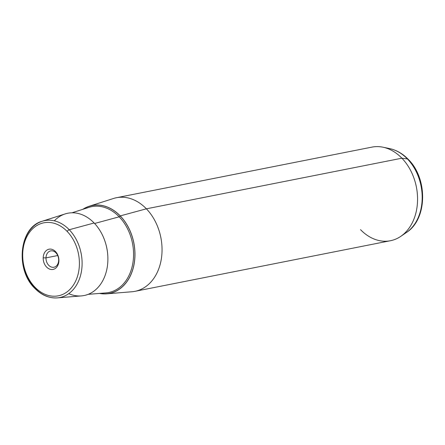 <?xml version="1.0" encoding="UTF-8"?>
<svg xmlns="http://www.w3.org/2000/svg" width="445" height="445" viewBox="0 0 445 445"><rect width="100%" height="100%" fill="white"/><g stroke="black" fill="none" stroke-linecap="round" stroke-linejoin="round"><path stroke-width="0.67" d="M45.991 257.872A8.327 6.252 78.8 0 1 50.719 250.897A8.327 6.252 78.8 0 1 58.673 260.253A8.327 6.252 78.8 0 1 53.951 267.228A8.327 6.252 78.8 0 1 45.991 257.872L57.744 255.541L45.991 257.872A8.327 6.252 -101.2 0 0 52.115 267.234A8.327 6.252 -101.2 0 0 58.673 260.253L58.901 260.787A10.313 7.749 78.8 0 1 50.775 269.436A10.313 7.749 78.8 0 1 43.193 257.844L45.991 257.872L43.193 257.844A10.313 7.749 78.8 0 1 51.32 249.194A10.313 7.749 78.8 0 1 58.901 260.787L58.673 260.253A8.327 6.252 -101.2 0 0 52.555 250.891A8.327 6.252 -101.2 0 0 45.991 257.872M89.312 206.207L113.458 198.498A47.71 35.845 78.8 0 1 146.383 208.816L120.25 215.903A44.828 33.675 -101.2 0 0 89.312 206.207A44.828 33.675 -101.2 0 0 82.82 209.322A44.828 33.675 78.8 0 1 120.25 215.903L146.383 208.816A47.71 35.845 78.8 0 1 161.207 259.708A47.71 35.845 78.8 0 1 131.926 291.753L106.672 293.828A44.828 33.675 -101.2 0 0 134.179 263.718A44.828 33.675 -101.2 0 0 120.25 215.903A44.828 33.675 78.8 0 1 133.216 268.079A44.828 33.675 78.8 0 1 99.48 293.422A44.828 33.675 -101.2 0 0 106.672 293.828M371.937 147.117A47.71 35.845 78.8 0 1 401.896 158.203L146.383 208.816A47.71 35.845 -101.2 0 0 116.423 197.73L371.937 147.117M146.383 208.816L401.896 158.203A47.71 35.845 78.8 0 1 417.021 207.17A47.71 35.845 78.8 0 1 390.476 240.717L134.963 291.33A47.71 35.845 -101.2 0 0 161.507 257.777A47.71 35.845 -101.2 0 0 146.383 208.816M57.361 297.883C49.072 298.378 41.541 295.185 34.76 288.299C15.024 269.514 19.257 227.211 42.186 221.254A39.199 29.448 78.8 0 1 69.236 229.731A1.986 0.851 136.1 0 0 67.189 231.456A37.219 27.963 -101.2 0 0 27.724 235.105A37.219 27.963 -101.2 0 0 34.905 287.175A1.986 0.851 136.1 0 0 34.76 288.299A1.986 0.851 -43.9 0 1 34.905 287.175A37.219 27.963 -101.2 0 0 74.371 283.526A37.219 27.963 -101.2 0 0 67.189 231.456A37.219 27.963 78.8 0 1 74.371 283.526A37.219 27.963 78.8 0 1 34.905 287.175A37.219 27.963 78.8 0 1 27.724 235.105A37.219 27.963 78.8 0 1 67.189 231.456A1.986 0.851 -43.9 0 1 69.236 229.731A39.199 29.448 -101.2 0 0 42.186 221.254A39.199 29.448 -101.2 0 0 22.617 249.795A39.199 29.448 -101.2 0 0 35.238 288.427A39.199 29.448 -101.2 0 0 57.361 297.883A39.199 29.448 -101.2 0 0 81.418 271.55A39.199 29.448 -101.2 0 0 69.236 229.731L94.117 222.989L69.236 229.731A39.199 29.448 78.8 0 1 81.418 271.55A39.199 29.448 78.8 0 1 57.361 297.883L81.413 295.903A41.947 31.512 78.8 0 0 107.15 267.729A41.947 31.512 78.8 0 0 94.117 222.989A41.947 31.512 -101.2 0 0 54.318 220.831M58.901 260.787A10.313 7.749 -101.2 0 0 51.32 249.194A10.313 7.749 -101.2 0 0 43.193 257.844A10.313 7.749 -101.2 0 0 50.775 269.436A10.313 7.749 -101.2 0 0 58.901 260.787M42.186 221.254L65.17 213.917A41.947 31.512 78.8 0 1 94.117 222.989A41.947 31.512 -101.2 0 1 105.17 275.277A41.947 31.512 -101.2 0 1 68.741 293.65M34.76 288.299A1.986 0.851 136.1 0 0 35.238 288.427M389.737 148.619A44.917 33.748 78.8 0 1 407.431 158.96L401.896 158.203A47.71 35.845 -101.2 0 0 383.106 147.223L389.737 148.619C396.645 150.154 402.808 153.72 408.232 159.332A5.963 2.559 136.1 0 0 407.431 158.96A44.917 33.748 78.8 0 1 406.363 232.546A44.917 33.748 -101.2 0 0 407.431 158.96A5.963 2.559 -43.9 0 1 408.232 159.332C427.89 178.523 427.534 219.163 406.363 232.546L400.761 236.367A47.71 35.845 -101.2 0 0 401.896 158.203L407.431 158.96A44.917 33.748 -101.2 0 0 389.737 148.619M360.517 229.637A47.71 35.845 -101.2 0 0 400.761 236.367M99.752 293.4A44.75 33.62 -101.2 0 0 133.205 267.89A44.75 33.62 -101.2 0 0 120.217 215.959A44.75 33.62 -101.2 0 0 83.082 209.239A44.75 33.62 78.8 0 1 120.217 215.959A0.996 0.428 -43.9 0 1 119.193 216.815A43.76 32.874 -101.2 0 0 88.989 207.353A43.76 32.874 78.8 0 1 119.193 216.815A0.996 0.428 136.1 0 0 120.217 215.959A44.75 33.62 78.8 0 1 133.205 267.89A44.75 33.62 78.8 0 1 99.752 293.4M105.932 292.893A43.76 32.874 -101.2 0 0 132.788 263.501A43.76 32.874 -101.2 0 0 119.193 216.815A43.76 32.874 78.8 0 1 132.788 263.501A43.76 32.874 78.8 0 1 105.932 292.893L88.104 294.356M107.846 256.593A41.029 30.822 -101.2 0 0 104.592 240.183A41.029 30.822 78.8 0 1 107.846 256.593M94.596 223.485L119.193 216.815L94.596 223.485M71.951 212.793L88.989 207.353"/></g></svg>
